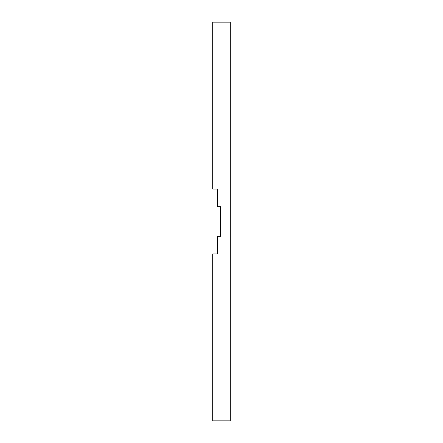 <?xml version="1.0" encoding="UTF-8"?>
<svg xmlns="http://www.w3.org/2000/svg" width="443" height="443" viewBox="0 0 443 443"><rect width="100%" height="100%" fill="white"/><g stroke="black" fill="none" stroke-linecap="round" stroke-linejoin="round"><path stroke-width="0.66" d="M220.62 206.693L220.62 236.307L220.62 206.693L217.397 206.693L217.397 189.106L212.706 189.106L212.706 22.15L230.294 22.15L230.294 420.85L212.706 420.85L212.706 253.894L217.397 253.894L217.397 236.307L220.62 236.307"/></g></svg>
